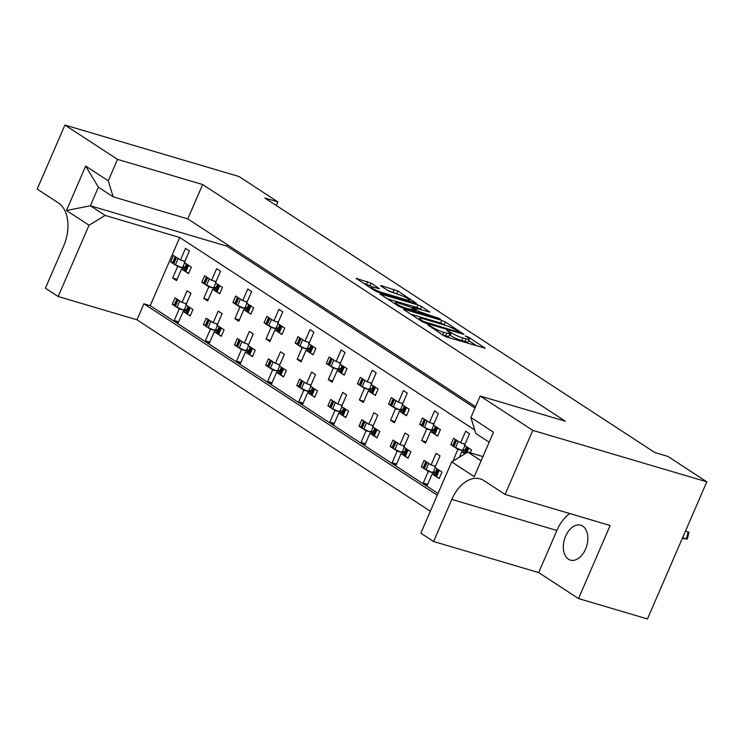 <?xml version="1.0" encoding="UTF-8"?>
<svg xmlns="http://www.w3.org/2000/svg" width="744" height="744" viewBox="0 0 744 744"><rect width="100%" height="100%" fill="white"/><g stroke="black" fill="none" stroke-linecap="round" stroke-linejoin="round"><path stroke-width="1.12" d="M427.623 324.663L443.48 335.525L447.07 337.134L485.228 348.22L468.497 337.134L465.26 335.925L467.716 337.646A8.937 1.293 23.4 0 1 469.306 339.245A8.937 1.293 23.4 0 1 466.004 338.883L462.908 337.971A8.937 1.293 23.4 0 1 451.413 332.828L446.8 330.336L448.53 331.973A8.937 1.293 23.4 0 1 450.129 333.572A8.937 1.293 23.4 0 1 446.819 333.219L443.722 332.298A8.937 1.293 23.4 0 1 432.236 327.155L427.623 324.663M568.416 559.19A18.2 11.597 -73.5 0 0 570.416 560.12A18.2 11.597 -73.5 0 0 586.16 547.584A18.2 11.597 -73.5 0 0 582.729 526.138A18.2 11.597 -73.5 0 0 580.729 525.208A18.2 11.597 -73.5 0 0 564.984 537.745A18.2 11.597 -73.5 0 0 568.416 559.19M371.163 283.148L356.125 278.349L374.651 290.616L378.24 292.215L416.408 303.31L397.882 291.043L381.7 285.715L380.668 285.603L381.17 286.105L388.889 291.137L398.719 294.587A7.468 1.079 23.4 0 1 406.084 297.609A7.468 1.079 23.4 0 1 409.656 300.223A7.468 1.079 23.4 0 1 406.884 299.925L382.444 292.699A7.468 1.079 23.4 0 1 375.078 289.676A7.468 1.079 23.4 0 1 371.507 287.063A7.468 1.079 23.4 0 1 374.269 287.361L379.375 288.681L371.163 283.148L370.047 285.733L363.258 283.176M276.266 205.502L277.838 201.875L264.808 198.025L654.86 452.566L667.889 456.416L706.8 481.814L532.797 430.376L480.187 396.041L470.906 417.477L493.477 432.208L474.254 476.625L451.682 461.903L420.844 533.178L433.603 541.511L538.675 572.573L578.525 598.576L610.154 525.487L505.074 494.425L532.797 430.376M277.838 201.875L238.926 176.486L64.914 125.048L37.2 189.097L58.367 202.907A34.131 21.753 -73.5 0 1 63.631 246.087L45.421 288.188L58.181 296.521L136.989 319.818L143.918 303.803L437.258 495.234M480.187 396.041L565.301 421.197L202.638 184.54L117.524 159.374L64.914 125.048M404.671 309.467L403.639 309.355L404.141 309.857L422.164 321.622L425.754 323.231L463.921 334.316L445.396 322.05L441.806 320.441L404.671 309.467L404.42 310.043M398.403 306.119L379.877 293.852L418.044 304.938L421.634 306.547L429.846 312.08L412.725 307.402L418.342 311.243L440.467 318.962L402.002 307.718L398.403 306.119M475.574 406.698L187.776 218.885L202.638 184.54M489.152 442.196L475.825 433.501L470.906 417.477M474.765 430.013L179.722 237.485L105.118 215.425L89.029 225.237L66.458 210.506L85.681 166.089L108.252 180.811L117.524 159.374M108.252 180.811L113.172 196.835L187.776 218.885M136.989 319.818L430.33 511.249M435.519 466.256L431.092 464.944L436.124 453.329L440.02 455.867L434.989 467.483L441.992 472.059L439.202 478.513L437.333 477.304M431.092 464.944L424.089 460.378L421.299 466.832L423.327 467.437M436.142 473.723L428.302 471.408L425.224 469.399M423.159 468.05L421.299 466.832M435.612 474.951L432.19 473.947L427.168 485.562L423.271 483.023L428.302 471.408M435.268 475.955L432.19 473.947M404.392 445.944L399.965 444.633L404.996 433.008L408.884 435.547L403.862 447.172L410.865 451.748L408.065 458.202L406.205 456.983M399.965 444.633L392.962 440.067L390.172 446.521L392.2 447.116M405.015 453.412L397.175 451.087L394.097 449.078M392.032 447.73L390.172 446.521M404.476 454.64L401.062 453.626L396.031 465.251L392.144 462.712L397.175 451.087M404.141 455.635L401.062 453.626M373.265 425.624L368.838 424.322L373.869 412.697L377.757 415.236L372.725 426.861L379.728 431.427L376.938 437.891L375.078 436.672M368.838 424.322L361.835 419.746L359.036 426.21L361.072 426.805M373.879 433.092L366.039 430.776L362.96 428.767M360.896 427.419L359.036 426.21M373.349 434.329L369.935 433.315L364.904 444.94L361.017 442.401L366.039 430.776M373.014 435.324L369.935 433.315M342.128 405.313L337.711 404.001L342.733 392.386L346.63 394.925L341.598 406.54L348.601 411.116L345.811 417.57L343.951 416.361M337.711 404.001L330.699 399.435L327.909 405.889L329.936 406.494M342.752 412.781L334.912 410.465L331.833 408.456M329.769 407.108L327.909 405.889M342.221 414.008L338.808 413.004L333.777 424.619L329.88 422.081L334.912 410.465M341.887 415.013L338.808 413.004M311.001 385.001L306.575 383.69L311.606 372.065L315.502 374.604L310.471 386.229L317.474 390.805L314.675 397.259L312.815 396.041M306.575 383.69L299.572 379.124L296.782 385.578L298.809 386.173M311.624 392.469L303.784 390.144L300.706 388.136M298.642 386.787L296.782 385.578M311.094 393.697L307.672 392.683L302.65 404.308L298.753 401.769L303.784 390.144M310.75 394.692L307.672 392.683M279.874 364.681L275.447 363.379L280.479 351.754L284.366 354.293L279.335 365.918L286.347 370.484L283.548 376.938L281.688 375.729M275.447 363.379L268.445 358.803L265.654 365.257L267.682 365.862M280.497 372.149L272.657 369.833L269.579 367.824M267.514 366.476L265.654 365.257M279.958 373.386L276.545 372.372L271.514 383.997L267.626 381.458L272.657 369.833M279.623 374.381L276.545 372.372M248.747 344.37L244.32 343.058L249.352 331.443L253.239 333.982L248.208 345.597L255.211 350.173L252.421 356.627L250.561 355.418M244.32 343.058L237.317 338.492L234.518 344.946L236.555 345.551M249.361 351.838L241.521 349.522L238.443 347.513M236.378 346.165L234.518 344.946M248.831 353.065L245.418 352.061L240.386 363.677L236.499 361.138L241.521 349.522M248.496 354.07L245.418 352.061M217.611 324.058L213.193 322.747L218.215 311.122L222.112 313.661L217.081 325.286L224.084 329.852L221.293 336.316L219.434 335.098M213.193 322.747L206.181 318.172L203.391 324.635L205.418 325.23M218.234 331.517L210.394 329.201L207.316 327.193M205.251 325.844L203.391 324.635M217.704 332.754L214.291 331.74L209.259 343.365L205.363 340.826L210.394 329.201M217.369 333.749L214.291 331.74M186.484 303.738L182.057 302.436L187.088 290.811L190.976 293.35L185.953 304.975L192.956 309.541L190.157 315.995L188.297 314.786M182.057 302.436L175.054 297.86L172.264 304.315L174.291 304.919M187.107 311.206L179.267 308.89L176.189 306.881M174.124 305.533L172.264 304.315M186.577 312.443L183.154 311.429L178.123 323.054L174.236 320.515L179.267 308.89M186.233 313.438L183.154 311.429M280.944 208.562A5.692 3.627 106.5 0 1 281.39 208.785A5.692 3.627 106.5 0 1 281.799 209.12M312.071 228.873A5.692 3.627 106.5 0 1 312.526 229.106A5.692 3.627 106.5 0 1 312.936 229.431M343.198 249.184A5.692 3.627 106.5 0 1 343.654 249.417A5.692 3.627 106.5 0 1 344.063 249.752M374.334 269.505A5.692 3.627 106.5 0 1 374.781 269.728A5.692 3.627 106.5 0 1 375.19 270.063M405.461 289.816A5.692 3.627 106.5 0 1 405.908 290.048A5.692 3.627 106.5 0 1 406.317 290.374M436.589 310.127A5.692 3.627 106.5 0 1 437.044 310.36A5.692 3.627 106.5 0 1 437.453 310.694M467.716 330.448A5.692 3.627 106.5 0 1 468.171 330.68A5.692 3.627 106.5 0 1 468.581 331.006M498.852 350.759A5.692 3.627 106.5 0 1 499.298 350.991A5.692 3.627 106.5 0 1 499.708 351.317M529.979 371.07A5.692 3.627 106.5 0 1 530.426 371.303A5.692 3.627 106.5 0 1 530.835 371.637M561.106 391.391A5.692 3.627 106.5 0 1 561.562 391.623A5.692 3.627 106.5 0 1 561.971 391.949M592.233 411.702A5.692 3.627 106.5 0 1 592.689 411.934A5.692 3.627 106.5 0 1 593.098 412.26M623.37 432.013A5.692 3.627 106.5 0 1 623.816 432.245A5.692 3.627 106.5 0 1 624.225 432.58M654.497 452.333A5.692 3.627 106.5 0 1 654.952 452.566A5.692 3.627 106.5 0 1 655.027 452.622M465.056 444.131L460.629 442.82L465.66 431.204L469.548 433.743L464.526 445.358L471.529 449.934L470.273 452.826M460.629 442.82L453.626 438.253L450.836 444.707L452.863 445.312M465.679 451.599L457.839 449.274L454.761 447.265M452.696 445.926L450.836 444.707M465.149 452.826L461.726 451.822L459.401 457.197M464.805 453.831L461.726 451.822M433.929 423.81L429.502 422.508L434.533 410.883L438.421 413.422L433.389 425.047L440.402 429.613L437.602 436.077L435.742 434.859M429.502 422.508L422.499 417.933L419.7 424.396L421.736 424.991M434.552 431.278L426.712 428.963L423.624 426.954M421.569 425.605L419.7 424.396M434.012 432.515L430.599 431.501L425.568 443.126L421.681 440.588L426.712 428.963M433.678 433.51L430.599 431.501M402.792 403.499L398.375 402.197L403.406 390.572L407.293 393.111L402.262 404.736L409.265 409.302L406.475 415.757L404.615 414.548M398.375 402.197L391.372 397.622L388.573 404.076L390.609 404.68M403.415 410.967L395.576 408.651L392.497 406.643M390.433 405.294L388.573 404.076M402.885 412.195L399.472 411.19L394.441 422.815L390.544 420.267L395.576 408.651M402.551 413.199L399.472 411.19M371.665 383.188L367.238 381.877L372.27 370.252L376.166 372.8L371.135 384.416L378.138 388.991L375.348 395.445L373.479 394.227M367.238 381.877L360.236 377.31L357.446 383.764L359.473 384.369M372.288 390.656L364.448 388.331L361.37 386.322M359.306 384.983L357.446 383.764M371.758 391.883L368.336 390.87L363.314 402.495L359.417 399.956L364.448 388.331M371.423 392.888L368.336 390.87M340.538 362.867L336.111 361.565L341.143 349.94L345.03 352.479L340.008 364.104L347.011 368.671L344.212 375.134L342.352 373.916M336.111 361.565L329.108 356.99L326.318 363.453L328.346 364.048M341.161 370.335L333.321 368.02L330.243 366.011M328.178 364.662L326.318 363.453M340.622 371.572L337.209 370.558L332.177 382.184L328.29 379.645L333.321 368.02M340.287 372.567L337.209 370.558M309.411 342.556L304.984 341.245L310.016 329.629L313.903 332.168L308.872 343.784L315.875 348.359L313.084 354.814L311.224 353.605M304.984 341.245L297.981 336.679L295.182 343.133L297.219 343.737M310.034 350.024L302.185 347.708L299.107 345.7M297.042 344.351L295.182 343.133M309.495 351.252L306.082 350.247L301.05 361.863L297.163 359.324L302.185 347.708M309.16 352.256L306.082 350.247M278.275 322.245L273.857 320.934L278.879 309.309L282.776 311.848L277.745 323.473L284.747 328.048L281.957 334.502L280.097 333.284M273.857 320.934L266.854 316.367L264.055 322.822L266.092 323.417M278.898 329.713L271.058 327.388L267.979 325.379M265.915 324.04L264.055 322.822M278.368 330.941L274.954 329.927L269.923 341.552L266.026 339.013L271.058 327.388M278.033 331.936L274.954 329.927M247.148 301.924L242.721 300.623L247.752 288.998L251.649 291.536L246.617 303.161L253.62 307.728L250.821 314.191L248.961 312.973M242.721 300.623L235.718 296.047L232.928 302.51L234.955 303.106M247.771 309.392L239.931 307.077L236.852 305.068M234.788 303.719L232.928 302.51M247.241 310.629L243.818 309.616L238.796 321.241L234.899 318.702L239.931 307.077M246.896 311.624L243.818 309.616M216.02 281.613L211.594 280.302L216.625 268.686L220.512 271.225L215.49 282.841L222.493 287.417L219.694 293.871L217.834 292.662M211.594 280.302L204.591 275.736L201.801 282.19L203.828 282.794M216.643 289.081L208.804 286.766L205.725 284.757M203.661 283.408L201.801 282.19M216.104 290.309L212.691 289.304L207.66 300.92L203.772 298.381L208.804 286.766M215.769 291.313L212.691 289.304M184.893 261.302L180.467 259.991L185.498 248.366L189.385 250.905L184.354 262.53L191.357 267.105L188.567 273.56L186.707 272.341M180.467 259.991L173.464 255.424L170.664 261.879L172.701 262.474M185.507 268.77L177.667 266.445L174.589 264.436M172.524 263.088L170.664 261.879M184.977 269.998L181.564 268.984L176.533 280.609L172.645 278.07L177.667 266.445M184.642 270.993L181.564 268.984M179.722 237.485L150.223 305.663L143.918 303.803M438.021 493.477L150.223 305.663M453.059 461.066L457.839 449.274M578.525 598.576L647.457 618.952L706.8 481.814M451.682 461.903L467.781 452.092L481.108 460.787M482.93 456.574L467.781 452.092M58.181 296.521L89.029 225.237M426.098 441.889L421.681 440.588M394.971 421.578L390.544 420.267M363.844 401.267L359.417 399.956M332.717 380.947L328.29 379.645M301.58 360.635L297.163 359.324M270.453 340.324L266.026 339.013M239.326 320.004L234.899 318.702M208.199 299.692L203.772 298.381M177.063 279.381L172.645 278.07M427.698 484.335L423.271 483.023M396.571 464.024L392.144 462.712M365.434 443.703L361.017 442.401M334.307 423.392L329.88 422.081M303.18 403.081L298.753 401.769M272.053 382.76L267.626 381.458M240.917 362.449L236.499 361.138M209.789 342.138L205.363 340.826M178.662 321.817L174.236 320.515M505.074 494.425L483.907 480.605A34.131 21.753 -73.5 0 0 480.178 478.876A34.131 21.753 -73.5 0 0 451.822 499.41L433.603 541.511M569.709 513.527A34.131 21.753 -73.5 0 0 556.893 530.472L538.675 572.573M113.172 196.835L98.385 187.181L90.34 205.781L105.118 215.425M227.515 244.823L226.929 246.162L90.34 205.781L66.458 210.506M226.929 246.162L474.998 408.038M85.681 166.089L98.385 187.181M442.392 334.819A8.937 1.293 23.4 0 0 442.606 334.884L443.722 332.298M450.129 333.572L449.004 336.158A8.937 1.293 23.4 0 1 445.703 335.795L442.606 334.884M469.306 339.245L468.19 341.831A8.937 1.293 23.4 0 1 464.879 341.468L461.792 340.557A8.937 1.293 23.4 0 1 450.297 335.414L449.543 334.921M476.978 345.979L468.729 340.594M445.358 325.342L440.681 323.026L410.772 314.182M423.373 321.38L458.481 332.14L456.639 330.42A8.937 1.293 23.4 0 0 445.144 325.277L422.871 318.692A8.937 1.293 23.4 0 0 419.56 318.339A8.937 1.293 23.4 0 0 421.16 319.929L423.373 321.38L423.048 322.124M387.01 298.679L416.928 307.523L418.044 304.938M421.597 309.839L416.928 307.523M398.133 302.901A7.468 1.079 23.4 0 0 395.362 302.603A7.468 1.079 23.4 0 0 398.942 305.207A7.468 1.079 23.4 0 0 406.308 308.23L415.952 310.89L410.335 307.049L398.133 302.901M371.861 286.914L370.047 285.733M397.845 294.336L387.801 290.43M682.341 538.34L687.27 539.14L686.396 538.796L688.088 531.904L685.466 531.123M688.088 531.904L688.963 532.248L687.27 539.14M686.396 538.796L682.629 537.67M467.604 447.367L469.669 448.716M465.735 451.469L460.917 450.046L466.414 449.906M464.851 453.877L467.53 447.321L464.87 445.526M455.486 439.462L455.96 439.844L453.161 446.307L453.868 446.763L456.667 440.309L457.551 440.811M455.96 439.844L456.667 440.309M460.917 450.046L453.868 446.763M453.161 446.307L452.659 445.796L455.412 439.416M464.768 453.701L467.539 447.33M464.628 445.117L463.81 443.759M436.468 427.056L438.532 428.404M436.942 427.437L434.143 433.892L434.849 434.357L437.649 427.893M434.598 431.157L429.79 429.734L435.277 429.595M434.143 433.892L433.64 433.389L436.403 427.01L433.743 425.205M424.359 419.151L424.824 419.532L422.034 425.987L422.741 426.452L425.531 419.997L426.424 420.5M424.824 419.532L425.531 419.997M429.79 429.734L422.741 426.452M422.034 425.987L421.523 425.484L424.285 419.104M437.751 435.733L434.849 434.357M433.64 433.389L436.393 427.01M433.501 424.805L432.683 423.448M405.341 406.745L407.405 408.084M405.815 407.126L403.016 413.58L403.722 414.036L406.522 407.582M403.471 410.846L398.654 409.423L404.15 409.274M403.016 413.58L402.504 413.069L405.266 406.689L402.616 404.894M393.232 398.84L393.697 399.221L390.907 405.675L391.614 406.131L394.404 399.677L395.297 400.179M393.697 399.221L394.404 399.677M398.654 409.423L391.614 406.131M390.907 405.675L390.395 405.164L393.158 398.784M406.624 415.422L403.722 414.036M402.504 413.069L405.275 406.698M402.365 404.485L401.555 403.136M374.213 386.424L376.278 387.773M374.678 386.806L371.888 393.26L372.595 393.725L375.385 387.271M372.344 390.526L367.527 389.103L373.023 388.963M371.888 393.26L371.377 392.758L374.148 386.387L371.479 384.574M362.096 378.519L362.57 378.901L359.771 385.355L360.477 385.82L363.277 379.366L364.16 379.868M362.57 378.901L363.277 379.366M367.527 389.103L360.477 385.82M359.771 385.355L359.268 384.853L362.021 378.473M375.488 395.111L372.595 393.725M371.377 392.758L374.139 386.378M371.237 384.174L370.419 382.816M343.086 366.113L345.151 367.462M343.551 366.494L340.761 372.949L341.468 373.414L344.258 366.95M341.217 370.214L336.4 368.792L341.887 368.652M340.761 372.949L340.25 372.437L343.021 366.067L340.352 364.262M330.968 358.208L331.443 358.589L328.643 365.044L329.35 365.509L332.149 359.045L333.033 359.557M331.443 358.589L332.149 359.045M336.4 368.792L329.35 365.509M328.643 365.044L328.132 364.532L330.894 358.162M344.36 374.79L341.468 373.414M340.11 363.863L339.292 362.505M311.95 345.802L314.014 347.141M312.424 346.174L309.625 352.637L310.332 353.093L313.131 346.639M310.081 349.903L305.263 348.48L310.76 348.332M309.625 352.637L309.123 352.126L311.876 345.746L309.225 343.951M299.841 337.897L300.306 338.278L297.516 344.732L298.223 345.188L301.013 338.734L301.906 339.236M300.306 338.278L301.013 338.734M305.263 348.48L298.223 345.188M297.516 344.732L297.005 344.221L299.767 337.841M313.233 354.479L310.332 353.093M309.123 352.126L311.885 345.755M308.983 343.542L308.165 342.194M280.823 325.481L282.887 326.83M281.297 325.863L278.498 332.317L279.205 332.782L281.995 326.328M278.954 329.583L274.136 328.16L279.632 328.02M278.498 332.317L277.986 331.815L280.758 325.444L278.098 323.631M268.714 317.576L269.179 317.958L266.389 324.412L267.096 324.877L269.886 318.423L270.779 318.925M269.179 317.958L269.886 318.423M274.136 328.16L267.096 324.877M266.389 324.412L265.878 323.91L268.64 317.53M282.097 334.168L279.205 332.782M277.847 323.231L277.038 321.873M438.067 469.501L440.132 470.84M438.532 469.873L435.742 476.337L436.449 476.792L439.239 470.338M436.198 473.603L431.381 472.18L436.877 472.031M435.742 476.337L435.231 475.825L438.002 469.455L435.333 467.651M425.949 461.596L426.424 461.968L423.624 468.432L424.331 468.887L427.13 462.433L428.014 462.935M426.424 461.968L427.13 462.433M431.381 472.18L424.331 468.887M423.624 468.432L423.122 467.92L425.875 461.54M439.341 478.178L436.449 476.792M435.091 467.241L434.273 465.893M406.94 449.181L409.005 450.529M407.405 449.562L404.615 456.016L405.322 456.481L408.112 450.027M405.062 453.282L400.253 451.859L405.74 451.72M404.615 456.016L404.104 455.514L406.875 449.144L404.206 447.33M394.822 441.276L395.297 441.657L392.497 448.111L393.204 448.576L396.003 442.122L396.887 442.624M395.297 441.657L396.003 442.122M400.253 451.859L393.204 448.576M392.497 448.111L391.986 447.609L394.748 441.229M408.214 457.867L405.322 456.481M403.964 446.93L403.146 445.572M375.804 428.87L377.868 430.218M376.278 429.251L373.479 435.705L374.186 436.17L376.985 429.707M373.934 432.971L369.117 431.548L374.613 431.399M373.479 435.705L372.977 435.194L375.739 428.823L373.079 427.019M363.695 420.964L364.16 421.346L361.37 427.8L362.077 428.265L364.867 421.802L365.76 422.313M364.16 421.346L364.867 421.802M369.117 431.548L362.077 428.265M361.37 427.8L360.859 427.288L363.621 420.918M377.087 437.546L374.186 436.17M372.837 426.619L372.019 425.261M344.677 408.549L346.741 409.898M345.142 408.93L342.352 415.394L343.058 415.849L345.848 409.395M342.807 412.66L337.99 411.237L343.486 411.088M342.352 415.394L341.84 414.882L344.612 408.512L341.942 406.708M332.568 400.653L333.033 401.025L330.243 407.489L330.95 407.945L333.74 401.49L334.633 401.993M333.033 401.025L333.74 401.49M337.99 411.237L330.95 407.945M330.243 407.489L329.732 406.977L332.494 400.598M345.951 417.235L343.058 415.849M341.701 406.298L340.892 404.941M313.55 388.238L315.614 389.586M314.014 388.619L311.224 395.073L311.931 395.538L314.721 389.084M311.68 392.339L306.863 390.916L312.359 390.777M311.224 395.073L310.713 394.571L313.475 388.191L310.815 386.387M301.432 380.333L301.906 380.714L299.107 387.168L299.813 387.633L302.613 381.179L303.496 381.681M301.906 380.714L302.613 381.179M306.863 390.916L299.813 387.633M299.107 387.168L298.604 386.666L301.357 380.286M314.824 396.924L311.931 395.538M310.713 394.571L313.484 388.201M310.574 385.987L309.755 384.629M282.422 367.927L284.478 369.275M282.887 368.308L280.097 374.762L280.795 375.227L283.594 368.764M280.544 372.028L275.736 370.605L281.223 370.456M280.097 374.762L279.586 374.251L282.357 367.88L279.688 366.076M270.305 360.022L270.769 360.403L267.979 366.857L268.686 367.322L271.476 360.859L272.369 361.37M270.769 360.403L271.476 360.859M275.736 370.605L268.686 367.322M267.979 366.857L267.468 366.346L270.23 359.975M283.697 376.603L280.795 375.227M279.586 374.251L282.348 367.88M279.446 365.676L278.628 364.318M249.696 305.17L251.76 306.519M250.161 305.552L247.371 312.006L248.078 312.471L250.868 306.007M247.826 309.272L243.009 307.849L248.505 307.7M247.371 312.006L246.859 311.494L249.631 305.124L246.962 303.32M237.578 297.265L238.052 297.647L235.253 304.101L235.96 304.566L238.759 298.102L239.642 298.614M238.052 297.647L238.759 298.102M243.009 307.849L235.96 304.566M235.253 304.101L234.751 303.589L237.503 297.219M250.97 313.847L248.078 312.471M246.72 302.92L245.901 301.562M218.569 284.859L220.633 286.198M219.034 285.231L216.244 291.695L216.95 292.15L219.74 285.696M216.69 288.96L211.882 287.537L217.369 287.389M216.244 291.695L215.732 291.183L218.504 284.812L215.834 283.008M206.451 276.954L206.916 277.326L204.126 283.789L204.833 284.245L207.623 277.791L208.515 278.293M206.916 277.326L207.623 277.791M211.882 287.537L204.833 284.245M204.126 283.789L203.614 283.278L206.376 276.898M219.843 293.536L216.95 292.15M215.593 282.599L214.774 281.241M187.432 264.538L189.497 265.887M187.907 264.92L185.107 271.374L185.814 271.839L188.613 265.385M185.563 268.64L180.745 267.217L186.242 267.077M185.107 271.374L184.605 270.872L187.367 264.501L184.707 262.688M175.324 256.634L175.789 257.015L172.999 263.469L173.705 263.934L176.495 257.48L177.388 257.982M175.789 257.015L176.495 257.48M180.745 267.217L173.705 263.934M172.999 263.469L172.487 262.967L175.249 256.587M188.716 273.225L185.814 271.839M184.605 270.872L187.358 264.492M184.465 262.288L183.647 260.93M251.286 347.606L253.351 348.955M251.76 347.987L248.961 354.451L249.668 354.907L252.467 348.452M249.417 351.717L244.599 350.294L250.096 350.145M248.961 354.451L248.459 353.939L251.212 347.56L248.561 345.765M239.177 339.701L239.642 340.082L236.852 346.546L237.559 347.002L240.349 340.547L241.242 341.05M239.642 340.082L240.349 340.547M244.599 350.294L237.559 347.002M236.852 346.546L236.341 346.034L239.103 339.655M252.569 356.292L249.668 354.907M248.459 353.939L251.221 347.569M248.319 345.356L247.501 343.998M220.159 327.295L222.224 328.643M220.624 327.676L217.834 334.13L218.541 334.595L221.331 328.141M218.29 331.396L213.472 329.973L218.969 329.834M217.834 334.13L217.322 333.628L220.094 327.248L217.425 325.444M208.05 319.39L208.515 319.771L205.716 326.225L206.423 326.69L209.222 320.236L210.106 320.738M208.515 319.771L209.222 320.236M213.472 329.973L206.423 326.69M205.716 326.225L205.214 325.723L207.976 319.343M221.433 335.972L218.541 334.595M217.183 325.044L216.365 323.687M189.032 306.984L191.096 308.332M189.497 307.365L186.707 313.819L187.414 314.284L190.204 307.821M187.163 311.085L182.345 309.662L187.841 309.513M186.707 313.819L186.195 313.308L188.967 306.937L186.298 305.133M176.914 299.079L177.388 299.46L174.589 305.914L175.296 306.379L178.095 299.916L178.978 300.427M177.388 299.46L178.095 299.916M182.345 309.662L175.296 306.379M174.589 305.914L174.087 305.403L176.84 299.032M190.306 315.661L187.414 314.284M186.056 304.733L185.237 303.375M556.893 530.472L451.822 499.41M431.883 327.964L432.236 327.155M445.703 335.795L446.819 333.219M448.967 332.27L449.32 331.461M450.297 335.414L451.413 332.828M461.792 340.557L462.908 337.971M464.879 341.468L466.004 338.883M468.153 337.943L468.497 337.134M484.53 348.201L484.735 347.727M429.781 326.588L430.134 325.788M440.681 323.026L441.806 320.441M444.27 324.635L445.396 322.05M463.214 334.288L463.419 333.814M425.596 323.175L425.884 322.505M458.183 332.81L458.481 332.14M420.806 320.738L421.16 319.929M380.668 294.54L380.919 293.964M420.518 309.132L421.634 306.547M429.149 312.062L429.353 311.587M412.874 308.714L413.218 307.904M417.84 312.406L418.342 311.243M421.634 313.531L421.932 312.852M437.314 318.162L437.612 317.483M406.01 308.909L406.308 308.23M414.622 311.457L414.92 310.778M378.677 288.663L378.882 288.179M382.156 293.378L382.444 292.699M406.596 300.604L406.884 299.925M381.458 286.291L381.7 285.715M393.167 292.02L394.283 289.435M396.757 293.629L397.882 291.043M415.701 303.282L415.905 302.808M356.906 279.037L357.157 278.461M366.457 284.124L367.573 281.539M468.069 447.749L465.623 453.412M466.851 452.659L468.776 448.214M466.488 447.014L465.372 449.599M463.103 449.618L464.851 445.572M458.332 441.322L455.588 447.665M435.352 426.703L434.236 429.279M431.966 429.307L433.715 425.261M427.205 421.002L424.452 427.354M404.224 406.382L403.108 408.968M400.839 408.986L402.588 404.941M396.068 400.691L393.325 407.033M373.097 386.071L371.981 388.656M369.712 388.675L371.461 384.629M364.941 380.379L362.198 386.722M341.97 365.76L340.845 368.336M338.576 368.364L340.334 364.318M333.814 360.059L331.071 366.411M310.834 345.439L309.718 348.025M307.449 348.043L309.197 343.998M302.687 339.748L299.934 346.09M279.707 325.128L278.591 327.713M276.322 327.732L278.07 323.687M271.551 319.436L268.807 325.779M436.951 469.139L435.835 471.724M433.566 471.743L435.314 467.697M428.795 463.447L426.052 469.789M405.824 448.827L404.699 451.413M402.43 451.431L404.187 447.386M397.668 443.136L394.925 449.478M374.688 428.516L373.572 431.092M371.303 431.111L373.051 427.075M366.541 422.815L363.788 429.158M343.561 408.196L342.445 410.781M340.175 410.8L341.924 406.754M335.404 402.504L332.661 408.847M312.433 387.884L311.317 390.47M309.048 390.488L310.797 386.443M304.277 382.193L301.534 388.535M281.306 367.573L280.181 370.149M277.912 370.168L279.67 366.132M273.15 361.872L270.407 368.215M248.58 304.817L247.464 307.393M245.195 307.412L246.943 303.375M240.424 299.116L237.68 305.459M217.453 284.496L216.327 287.082M214.058 287.1L215.816 283.055M209.297 278.805L206.553 285.147M186.316 264.185L185.2 266.771M182.931 266.789L184.679 262.744M178.16 258.493L175.417 264.836M250.17 347.253L249.054 349.838M246.785 349.857L248.533 345.811M242.014 341.561L239.27 347.904M219.043 326.942L217.927 329.527M215.658 329.546L217.406 325.5M210.887 321.25L208.143 327.593M187.916 306.63L186.8 309.206M184.531 309.225L186.279 305.189M179.76 300.929L177.016 307.272M458.853 333.014L459.197 332.215M419.021 319.567L419.56 318.339M412.316 308.342L412.725 307.402M394.85 303.794L395.362 302.603M415.58 311.736L415.952 310.89M371.005 288.235L371.507 287.063M409.163 301.357L409.656 300.223M340.25 372.437L343.012 366.067M277.986 331.815L280.748 325.435M435.231 475.825L437.993 469.445M404.104 455.514L406.866 449.134M372.977 435.194L375.729 428.823M341.84 414.882L344.602 408.502M246.859 311.494L249.621 305.124M215.732 291.183L218.494 284.803M217.322 333.628L220.085 327.248M186.195 313.308L188.957 306.928"/></g></svg>
